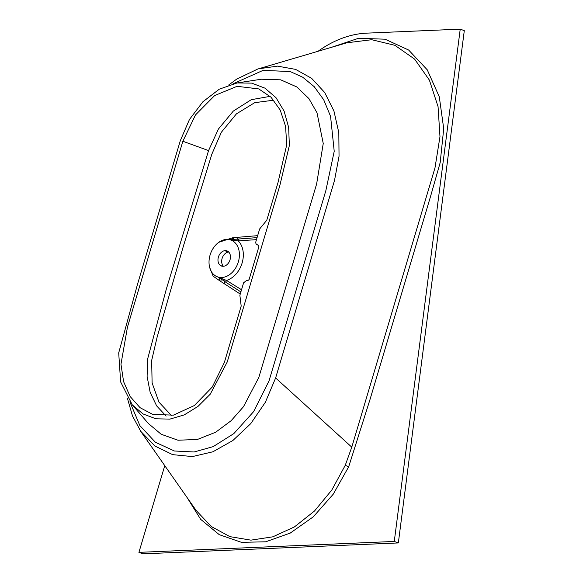 <?xml version="1.0" encoding="UTF-8"?>
<svg xmlns="http://www.w3.org/2000/svg" width="583" height="583" viewBox="0 0 583 583"><rect width="100%" height="100%" fill="white"/><g stroke="black" fill="none" stroke-linecap="round" stroke-linejoin="round"><path stroke-width="0.87" d="M258.874 245.574L257.198 244.758C255.981 244.277 255.558 243.169 255.93 241.449L259.654 228.944L266.788 220.206L277.989 182.639L286.719 144.803L285.575 126.336L280.204 110.034L271.022 97.215L258.772 88.929L237.092 86.313L214.668 95.539L195.451 114.989L182.858 141.261L127.488 327.005L120.965 364.229L123.589 381.603L130.118 396.476L140.073 407.692L152.68 414.389L173.406 415.147L194.35 405.535L212.263 387.039L224.346 362.517L241.187 306.082L239.875 295.289L243.607 282.791L246.543 280.503L247.607 280.758L249.079 279.614L258.896 246.675L258.262 245.02L257.198 244.758L258.852 245.53M166.126 416.087L156.645 405.885L150.166 392.352L147.098 376.414L147.594 359.121L166.286 289.219L208.561 150.589L218.406 129.054L233.302 111.083L251.288 99.686L270.126 96.355M132.29 404.894L120.623 381.894L118.706 352.883L137.522 284.227L180.322 140.649L189.46 119.479L202.906 101.755L219.332 89.155L237.113 82.954L251.688 83.129L264.937 88.15L275.992 97.682L284.096 111.083L288.651 127.422L289.365 145.524L279.789 185.715L227.232 361.985L210.23 394.195L197.972 406.417L184.221 414.907L169.901 419.111L155.887 418.798L143.068 413.952L132.29 404.894L148.446 423.564L161.17 434.248L177.997 440.231L197.477 439.436L215.63 432.251L231.145 420.7L243.512 406.672L258.816 377.427L316.635 183.958L323.244 143.491L316.999 112.759L308.888 98.563L296.805 86.947L280.693 79.827L261.264 79.237M233.127 83.741L263.115 70.354L290.232 71.571L302.766 77.255L314.193 86.648L323.703 99.751L330.568 116.338L334.219 151.296L325.831 190.707L269.003 380.954L253.605 411.649L233.819 433.614L213.167 446.629L194.11 451.978L174.426 450.994L155.399 442.271L139.884 425.626L129.871 401.855M196.143 510.453L211.316 526.551L229.913 536.644L250.858 540.142L272.808 536.819L294.43 526.915L314.529 510.985L331.829 489.997L345.26 465.292L351.782 447.139L434.984 167.875L439.976 136.662L438.059 106.631L429.38 80.09L414.6 59.109L394.888 45.306L371.728 39.717L346.878 42.785L258.531 68.809L277.53 66.127L295.617 69.384L311.65 78.355L324.658 92.471L333.921 110.959L338.818 132.676L339.036 156.229L334.518 180.431L275.628 377.966L265.345 402.299L250.741 423.644L232.828 440.544L212.904 451.781L192.375 456.584L172.626 454.645L155.02 446.075L140.692 431.282M223.442 266.271A8.053 5.954 110.2 0 1 222.108 258.407A8.053 5.954 110.2 0 1 228.682 252.009M257.759 69.034L236.734 79.077L228.653 85.031M256.469 239.642L238.214 240.874L229.695 239.686A19.596 14.495 -69.8 0 1 238.345 261.891A19.596 14.495 -69.8 0 1 218.516 277.18L218.487 277.173A19.596 14.495 110.2 0 1 216.176 276.284A19.596 14.495 110.2 0 1 210.084 255.026A19.596 14.495 110.2 0 1 229.636 239.671A19.596 14.495 110.2 0 1 229.658 239.679L257.067 237.631M216.176 276.284L219.259 277.617M219.128 277.523L218.516 277.18M223.121 266.285A8.053 5.954 110.2 0 1 223.056 266.234L221.766 265.753A8.053 5.954 -69.8 0 0 222.4 266.249M218.406 257.052A8.053 5.954 -69.8 0 0 221.438 266.016A8.053 5.954 -69.8 0 0 230.015 259.865A8.053 5.954 -69.8 0 0 226.991 250.901A8.053 5.954 -69.8 0 0 218.406 257.052M318.056 51.275A120.011 88.784 110.2 0 1 366.743 33.144L460.227 29.15L394.276 541.447L138.922 552.356L164.77 465.649M460.227 29.15L464.294 30.644L398.342 542.941L142.988 553.85L138.922 552.356M227.88 251.346A8.053 5.954 -69.8 0 0 226.022 251.47L227.319 251.943A8.053 5.954 110.2 0 1 228.449 251.783M230.737 239.868L232.194 240.072M219.492 277.574L226.43 280.401A2.93 1.946 122.7 0 0 226.022 282.383L218.785 277.355M240.881 291.915L226.022 282.383M238.935 239.088A2.93 1.866 -94.8 0 0 238.214 240.874A22.504 16.652 110.2 0 1 242.105 263.013A22.504 16.652 110.2 0 1 226.43 280.401L241.53 289.744M220.833 278.164L219.376 277.654L219.966 280.94L213.174 276.211L209.698 267.517M240.247 294.058L219.966 280.94M220.563 278.426A2.93 1.931 -56.9 0 1 220.658 281.392M218.887 242.251L232.857 237.711L257.65 235.663M233.71 237.631A2.93 1.851 -95.1 0 1 232.172 239.824M231.378 239.846L232.857 237.711M273.784 100.196L254.735 102.652L236.406 113.889L221.38 132.232L211.833 154.225L183.579 245.494L157.053 337.419L151.653 360.505L152.112 382.951L158.962 402.124L171.402 415.526M227.508 251.317L227.319 251.943M394.276 541.447L398.342 542.941M182.858 141.261L208.561 150.589M345.26 465.292L348.678 466.801L333.272 494.158L313.304 516.815L290.217 533.095L265.673 541.804L241.464 542.336L219.266 534.669L200.654 519.322L186.997 497.394M351.782 447.139L275.628 377.966M331.516 47.31L358.581 38.274L385.064 39.199L408.639 50.029L427.252 69.814L439.29 96.814L443.721 128.675L440.18 162.606L430.524 196.515L370.059 399.333L348.678 466.801M225.118 280.044A2.93 1.509 131.4 0 0 224.695 281.436A2.93 1.924 -56.6 0 1 224.302 283.455M238.002 237.507A2.93 1.836 -95.3 0 1 237.259 239.292A2.93 1.377 -101.5 0 0 236.88 240.575M127.356 398.08L132.487 415.97L140.816 431.464L196.179 510.511M237.113 82.954L261.519 79.193"/></g></svg>
